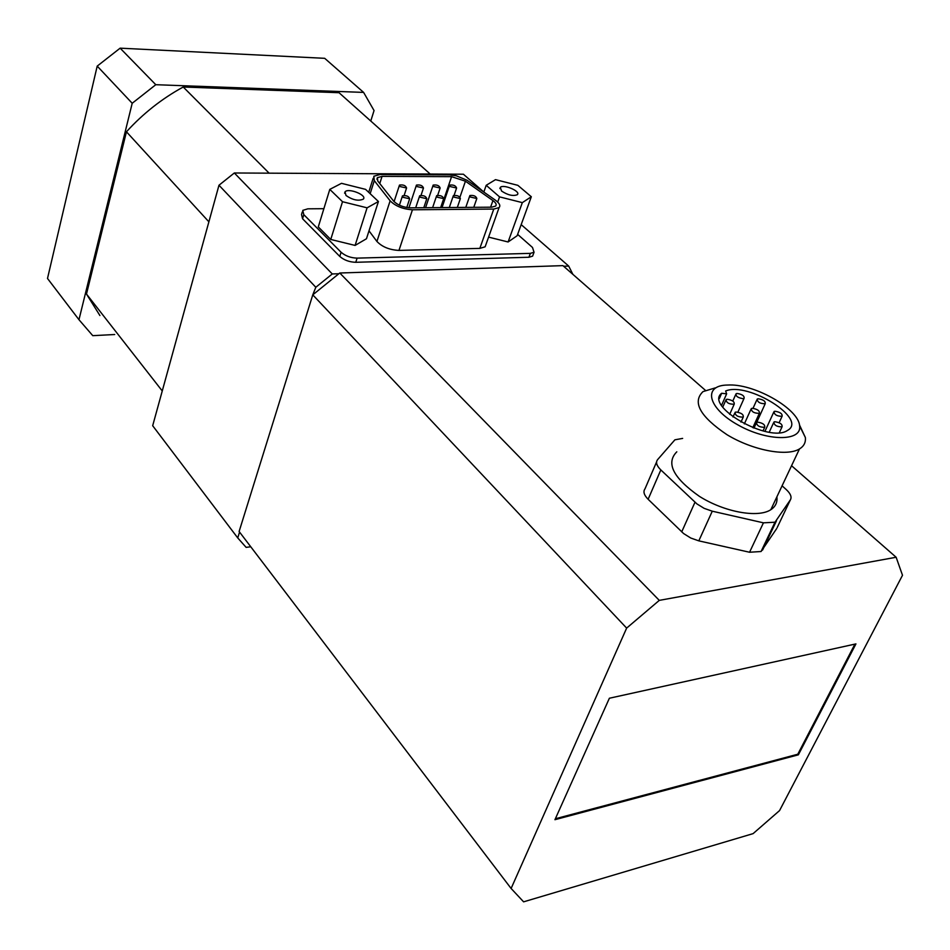 <?xml version="1.0" encoding="UTF-8"?>
<svg xmlns="http://www.w3.org/2000/svg" width="950" height="950" viewBox="0 0 950 950"><rect width="100%" height="100%" fill="white"/><g stroke="black" fill="none" stroke-linecap="round" stroke-linejoin="round"><path stroke-width="1.43" d="M725.634 390.996C748.161 381.389 808.45 419.247 787.455 430.457C769.132 443.365 704.235 406.208 721.656 393.276L726.643 393.834L725.634 390.996M725.361 385.118C702.608 386.686 708.748 408.856 738.102 425.018C767.172 441.512 802.085 441.679 799.627 425.921C798.843 409.308 756.354 384.643 729.992 384.964L725.361 385.118M659.288 600.376L896.135 557.258L902.5 575.273L779.558 810.587L753.101 833.625L523.604 901.835L511.112 888.476L626.644 628.104L659.288 600.376L339.767 273.006L562.911 265.632L705.363 390.296M896.135 557.258L791.552 465.726M682.646 438.401L674.892 439.814L657.566 459.681C655.547 462.353 656.64 465.761 660.832 469.929L696.932 503.916L704.164 508.357L712.274 511.195L763.432 522.832L774.986 522.215L790.424 499.771L777.219 527.511M776.744 528.497L761.081 551.511L749.562 552.247L698.808 540.859L690.781 538.033L683.632 533.579L648.126 499.284C644.005 495.081 642.96 491.613 644.991 488.858L656.581 461.961M609.377 698.238L855.938 643.898L798.368 754.822L554.942 819.696L609.377 698.238M369.004 230.85L376.924 241.454C382.185 246.929 389.524 249.909 398.964 250.408L479.833 248.389L485.141 246.798L485.901 244.637M323.867 208.691L307.836 208.822L302.765 210.377L303.798 214.652L341.098 252.261C345.384 255.954 350.716 257.913 357.105 258.127L530.361 253.365L534.043 252.261L532.499 247.463L517.631 234.377M342.511 201.721L367.092 207.824L378.433 201.519L366.463 238.747L355.098 245.421L330.754 239.459L318.286 226.908L329.793 189.382L342.511 201.721L330.754 239.459M488.585 237.12L508.096 241.977L517.144 235.731L531.323 196.745L517.857 185.333L495.52 179.645L486.198 185.297L483.835 192.054M250.752 546.761L246.145 547.378L237.737 537.926L239.566 532.071M511.112 888.476L239.115 531.489L312.776 294.844L315.816 287.268L332.274 273.956L338.865 273.731L339.767 273.006M313.678 294.12L338.865 273.731M363.613 92.411L155.788 84.704L120.139 48.165L324.698 58.318L363.613 92.411L374.051 110.556L370.773 121.03M97.209 66.108L132.204 103.265L78.969 319.711L47.5 278.469L97.209 66.108L120.139 48.165M78.969 319.711L92.768 335.671L114.701 334.519M99.904 315.543L86.486 294.049L126.445 131.789C143.106 113.501 162.034 98.574 183.231 87.008L339.031 92.708L430.196 174.04M132.204 103.265L155.788 84.704M183.231 87.008L269.135 173.173M126.445 131.789L208.893 221.825M86.486 294.049L162.26 390.961M483.835 192.042L463.398 174.218L234.341 172.983L218.975 185.238L152.677 425.719L237.737 537.926M563.611 266.238L568.694 266.071L572.874 274.348M568.694 266.071L521.182 224.627M315.816 287.268L218.975 185.238M332.274 273.956L234.341 172.983M302.266 212.016L301.53 214.474L302.563 218.749L339.779 256.429C344.066 260.134 349.386 262.093 355.763 262.295L528.924 257.248L532.606 256.144L533.188 254.564M626.644 628.104L312.776 294.844M491.637 207.183L495.627 206.079C496.862 204.654 495.959 202.825 492.931 200.581L465.441 181.201L451.571 176.664L382.066 176.368L377.399 177.65L377.756 180.975L393.633 201.115C397.658 205.129 403.228 207.373 410.353 207.836L491.637 207.183M412.442 209.784L493.774 209.059L499.082 207.599C500.733 205.699 499.534 203.241 495.484 200.248L466.937 180.191L456.214 175.774L449.54 174.871L380.071 174.515L373.825 176.237L374.3 180.654L390.129 200.806C395.497 206.174 402.942 209.154 412.442 209.784L398.964 250.408M402.931 197.291L409.664 198.764C408.785 196.234 406.398 195.249 402.503 195.807L402.931 197.291M399.902 186.533L406.576 187.993C405.674 185.511 403.299 184.537 399.475 185.084L399.902 186.533M420.137 197.22L426.799 198.704C425.921 196.187 423.558 195.201 419.698 195.736L420.137 197.22M416.872 186.544L423.474 188.005C422.572 185.547 420.233 184.573 416.433 185.096L416.872 186.544M437.107 197.161L443.697 198.633C442.831 196.151 440.479 195.166 436.644 195.664L437.107 197.161M433.616 186.544L440.147 188.005C439.256 185.571 436.929 184.609 433.152 185.096L433.616 186.544M453.851 197.089L460.37 198.574C459.515 196.116 457.188 195.13 453.376 195.605L453.851 197.089M450.122 186.556L456.594 188.017C455.715 185.606 453.399 184.644 449.659 185.107L450.122 186.556M470.369 197.03L476.829 198.502C475.974 196.08 473.658 195.094 469.882 195.534L470.369 197.03M378.433 201.519L365.56 189.359L341.489 183.326L329.793 189.382M367.092 207.824L355.098 245.421M346.002 195.486C352.628 200.034 358.387 201.257 363.28 199.144C367.484 195.249 348.341 187.601 345.04 191.841L346.002 195.486M486.198 185.297L499.546 196.876L497.705 202.077M499.546 196.876L522.334 202.635L508.096 241.977M501.576 191.045C507.811 195.142 513.048 196.365 517.287 194.726C521.265 191.484 503.441 183.801 500.306 187.388L501.576 191.045M522.334 202.635L531.323 196.745M854.917 644.124L797.798 754.229L798.368 754.822M797.798 754.229L555.358 818.758M790.424 499.771C791.967 496.981 790.519 493.513 786.066 489.392L782.076 485.83M676.804 451.82C665.641 463.066 673.182 477.909 699.39 496.351C724.28 512.05 757.91 518.237 770.806 509.723C775.533 506.623 777.563 502.324 776.886 496.826M715.338 387.873L703.012 391.602C692.051 402.135 700.043 416.516 727.011 434.72C752.566 450.264 786.695 456.855 799.472 448.946C803.914 446.227 805.885 442.415 805.363 437.499L799.472 424.935M719.364 398.489L721.656 393.276M774.951 411.255L774.036 411.516C774.167 414.663 776.851 416.254 782.076 416.302C782.527 413.772 780.152 412.086 774.951 411.255M752.234 408.286L751.284 408.571C751.414 411.742 754.098 413.333 759.347 413.333C759.822 410.804 757.447 409.117 752.234 408.286M727.106 399.226L726.109 399.534C726.263 402.705 728.959 404.272 734.184 404.237C734.659 401.719 732.307 400.045 727.106 399.226M737.034 393.454C742.176 394.262 744.515 395.912 744.064 398.383L743.102 398.679C737.96 397.86 735.621 396.221 736.06 393.739L737.034 393.454M758.148 398.774L757.209 399.048C757.387 402.159 760.047 403.726 765.201 403.726C765.641 401.244 763.289 399.594 758.148 398.774M736.084 412.015L735.098 412.3C735.205 415.53 737.913 417.145 743.232 417.121C743.731 414.544 741.356 412.846 736.084 412.015M757.494 422.121L756.556 422.406C756.627 425.647 759.347 427.274 764.691 427.298C765.201 424.697 762.803 422.964 757.494 422.121M774.844 421.717L773.941 421.99C774.024 425.184 776.72 426.811 782.04 426.859C782.527 424.282 780.128 422.56 774.844 421.717M303.798 214.652L302.563 218.749M341.098 252.261L339.779 256.429M357.105 258.127L355.763 262.295M530.361 253.365L528.924 257.248M390.129 200.806L376.924 241.454M374.3 180.654L370.156 193.693M493.774 209.059L479.833 248.389M492.931 200.581L490.604 207.183M465.441 181.201L459.966 197.125M451.571 176.664L441.073 207.587M382.066 176.368L379.774 183.528M660.832 469.929L648.126 499.284M694.984 502.229L681.708 531.893M712.274 511.195L698.808 540.859M763.432 522.832L749.562 552.247M776.471 520.802L762.577 550.062M534.043 252.261L532.606 256.144M373.172 178.291L368.707 192.328M499.082 207.599L485.141 246.798M377.399 177.65L376.901 179.194M402.325 196.341L399.416 205.212M409.664 198.764L406.778 207.527M399.309 185.606L394.084 201.638M406.576 187.993L404.154 195.379M419.52 196.27L415.684 207.789M426.799 198.704L423.783 207.729M416.266 185.606L408.928 207.789M423.474 188.005L421.04 195.32M436.478 196.199L432.606 207.658M443.697 198.633L440.657 207.587M432.986 185.606L425.576 207.717M440.147 188.005L437.689 195.284M453.197 196.116L449.303 207.516M460.37 198.574L457.318 207.456M449.492 185.606L442.023 207.575M456.594 188.017L454.112 195.273M469.704 196.044L465.773 207.385M476.829 198.502L473.753 207.326M345.04 191.841L344.601 193.23M500.306 187.388L499.878 188.587M774.986 522.215L761.081 551.511M770.806 509.723L799.472 448.946M799.627 425.921L805.363 437.499M721.561 405.306L726.643 393.834M779.119 422.702L782.076 416.302M764.928 431.383L773.597 412.49M752.828 427.678L759.347 413.333M744.349 423.902L750.832 409.557M729.671 414.354L734.184 404.237M722.748 407.111L725.681 400.52M737.901 412.146L744.064 398.383M732.806 401.054L735.633 394.701M756.746 422.311L765.201 403.726M753.041 408.274L756.782 399.997M740.988 422.097L743.232 417.121M733.008 416.979L734.647 413.321M763.028 430.932L764.691 427.298M753.956 428.117L756.081 423.439M779.332 432.678L782.04 426.859M769.239 432.179L773.478 422.988"/></g></svg>
